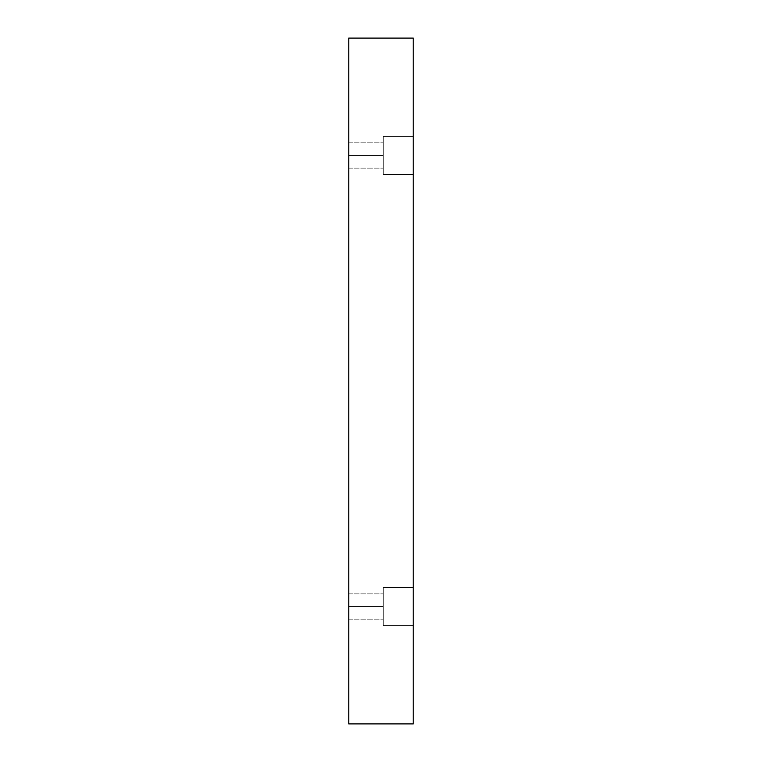 <?xml version="1.0" encoding="UTF-8"?>
<svg xmlns="http://www.w3.org/2000/svg" width="762" height="762" viewBox="0 0 762 762"><rect width="100%" height="100%" fill="white"/><g stroke="black" fill="none" stroke-linecap="round" stroke-linejoin="round"><path stroke-width="0.57" stroke-dasharray="3.81 2.86" d="M413.223 587.55L413.223 625.516L383.305 625.516L383.305 587.55L413.223 587.55L413.223 625.516L383.305 625.516L383.305 587.55L413.223 587.55L413.223 625.516L413.223 587.55L413.223 625.516L413.223 587.55L383.305 587.55L383.305 625.516L383.305 587.55L383.305 625.516L413.223 625.516L413.223 587.55L383.305 587.55L383.305 625.516L383.305 587.55L383.305 625.516L413.223 625.516L413.223 587.55M348.777 606.533L348.777 593.874L348.777 606.533L348.777 593.874L348.777 606.533L383.305 606.533L383.305 593.874L383.305 606.533L383.305 593.874L383.305 606.533L348.777 606.533L348.777 593.874L348.777 606.533L348.777 593.874L348.777 606.533L383.305 606.533L383.305 593.874L383.305 606.533L383.305 593.874L383.305 606.533L348.777 606.533L348.777 619.192L348.777 593.874L348.777 619.192L348.777 606.533L348.777 619.192L348.777 606.533L348.777 619.192L348.777 606.533L383.305 606.533L348.777 606.533L348.777 619.192L348.777 606.533L348.777 619.192L348.777 606.533L383.305 606.533L383.305 619.192L383.305 593.874L383.305 606.533L348.777 606.533M413.223 136.484L413.223 174.45L383.305 174.45L383.305 136.484L413.223 136.484L413.223 174.45L383.305 174.45L383.305 136.484L413.223 136.484L413.223 174.45L413.223 136.484L413.223 174.45L413.223 136.484L383.305 136.484L383.305 174.45L383.305 136.484L383.305 174.45L413.223 174.45L413.223 136.484L383.305 136.484L383.305 174.45L383.305 136.484L383.305 174.45L413.223 174.45L413.223 136.484M348.777 155.467L348.777 142.808L348.777 155.467L348.777 142.808L348.777 155.467L383.305 155.467L383.305 142.808L383.305 155.467L383.305 142.808L383.305 155.467L348.777 155.467L348.777 142.808L348.777 155.467L348.777 142.808L348.777 155.467L383.305 155.467L383.305 142.808L383.305 155.467L383.305 142.808L383.305 155.467L348.777 155.467L348.777 142.808L348.777 168.126L348.777 142.808L348.777 168.126L348.777 155.467L348.777 168.126L348.777 155.467L348.777 168.126L348.777 155.467L383.305 155.467L348.777 155.467L348.777 168.126L348.777 155.467L348.777 168.126L348.777 155.467L383.305 155.467L383.305 168.126L383.305 142.808L383.305 155.467L348.777 155.467M348.777 723.9L413.223 723.9L348.777 723.9L348.777 38.1L413.223 38.1L413.223 723.9L413.223 38.1L348.777 38.1L348.777 723.9M383.305 155.467L383.305 168.126L383.305 155.467M383.305 606.533L383.305 619.192L383.305 606.533M348.777 593.874L383.305 593.874L348.777 593.874M348.777 142.808L383.305 142.808L348.777 142.808M348.777 168.126L383.305 168.126L348.777 168.126M348.777 619.192L383.305 619.192L348.777 619.192"/><path stroke-width="1.14" d="M413.223 723.9L348.777 723.9L413.223 723.9L413.223 38.1L348.777 38.1L413.223 38.1L413.223 723.9M348.777 38.1L348.777 723.9L348.777 38.1"/></g></svg>
